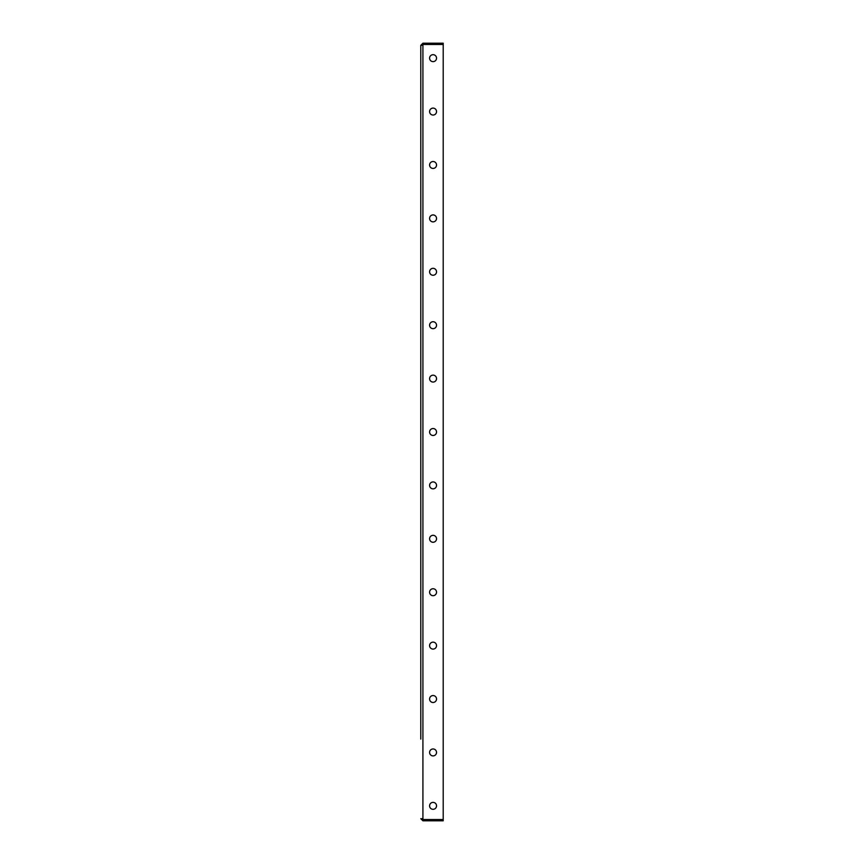 <?xml version="1.0" encoding="UTF-8"?>
<svg xmlns="http://www.w3.org/2000/svg" width="864" height="864" viewBox="0 0 864 864"><rect width="100%" height="100%" fill="white"/><g stroke="black" fill="none" stroke-linecap="round" stroke-linejoin="round"><path stroke-width="1.3" d="M436.536 805.842A3.467 3.467 0 0 0 433.069 802.375A3.467 3.467 0 0 0 429.592 805.842A3.467 3.467 0 0 0 433.069 809.32A3.467 3.467 0 0 0 436.536 805.842M436.536 752.436A3.467 3.467 0 0 0 433.069 748.969A3.467 3.467 0 0 0 429.592 752.436A3.467 3.467 0 0 0 433.069 755.914A3.467 3.467 0 0 0 436.536 752.436M436.536 699.03A3.467 3.467 0 0 0 433.069 695.563A3.467 3.467 0 0 0 429.592 699.03A3.467 3.467 0 0 0 433.069 702.508A3.467 3.467 0 0 0 436.536 699.03M436.536 645.624A3.467 3.467 0 0 0 433.069 642.157A3.467 3.467 0 0 0 429.592 645.624A3.467 3.467 0 0 0 433.069 649.102A3.467 3.467 0 0 0 436.536 645.624M436.536 592.218A3.467 3.467 0 0 0 433.069 588.751A3.467 3.467 0 0 0 429.592 592.218A3.467 3.467 0 0 0 433.069 595.696A3.467 3.467 0 0 0 436.536 592.218M436.536 538.812A3.467 3.467 0 0 0 433.069 535.345A3.467 3.467 0 0 0 429.592 538.812A3.467 3.467 0 0 0 433.069 542.29A3.467 3.467 0 0 0 436.536 538.812M436.536 485.406A3.467 3.467 0 0 0 433.069 481.939A3.467 3.467 0 0 0 429.592 485.406A3.467 3.467 0 0 0 433.069 488.873A3.467 3.467 0 0 0 436.536 485.406M436.536 432A3.467 3.467 0 0 0 433.069 428.533A3.467 3.467 0 0 0 429.592 432A3.467 3.467 0 0 0 433.069 435.467A3.467 3.467 0 0 0 436.536 432M436.536 378.594A3.467 3.467 0 0 0 433.069 375.127A3.467 3.467 0 0 0 429.592 378.594A3.467 3.467 0 0 0 433.069 382.061A3.467 3.467 0 0 0 436.536 378.594M436.536 325.188A3.467 3.467 0 0 0 433.069 321.71A3.467 3.467 0 0 0 429.592 325.188A3.467 3.467 0 0 0 433.069 328.655A3.467 3.467 0 0 0 436.536 325.188M436.536 271.782A3.467 3.467 0 0 0 433.069 268.304A3.467 3.467 0 0 0 429.592 271.782A3.467 3.467 0 0 0 433.069 275.249A3.467 3.467 0 0 0 436.536 271.782M436.536 218.376A3.467 3.467 0 0 0 433.069 214.898A3.467 3.467 0 0 0 429.592 218.376A3.467 3.467 0 0 0 433.069 221.843A3.467 3.467 0 0 0 436.536 218.376M436.536 164.97A3.467 3.467 0 0 0 433.069 161.492A3.467 3.467 0 0 0 429.592 164.97A3.467 3.467 0 0 0 433.069 168.437A3.467 3.467 0 0 0 436.536 164.97M436.536 111.564A3.467 3.467 0 0 0 433.069 108.086A3.467 3.467 0 0 0 429.592 111.564A3.467 3.467 0 0 0 433.069 115.031A3.467 3.467 0 0 0 436.536 111.564M436.536 58.158A3.467 3.467 0 0 0 433.069 54.68A3.467 3.467 0 0 0 429.592 58.158A3.467 3.467 0 0 0 433.069 61.625A3.467 3.467 0 0 0 436.536 58.158M420.79 739.087L420.79 45.338L420.79 739.087M422.917 820.8L422.917 819.731L443.21 819.731L443.21 820.8L422.917 820.8L420.79 818.662L422.917 819.547L422.917 44.453L420.79 45.338L422.917 43.2L422.917 44.269L443.21 44.269L443.21 43.2L422.917 43.2M422.626 819.536L443.21 819.547L443.21 44.453L422.917 44.453M421.848 45.338L422.917 44.269M422.917 819.731L421.848 818.662"/></g></svg>
